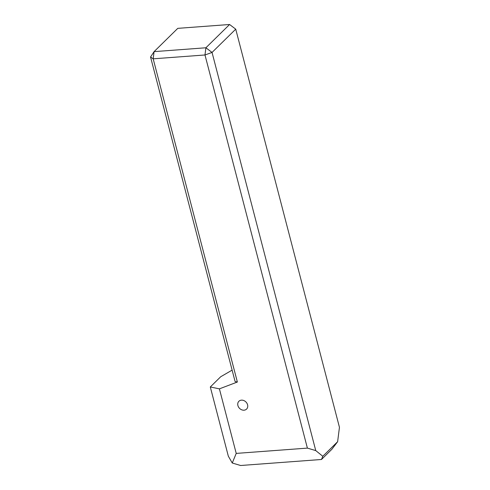 <?xml version="1.0" encoding="UTF-8"?>
<svg xmlns="http://www.w3.org/2000/svg" width="490" height="490" viewBox="0 0 490 490"><rect width="100%" height="100%" fill="white"/><g stroke="black" fill="none" stroke-linecap="round" stroke-linejoin="round"><path stroke-width="0.73" d="M241.435 400.152A5.482 4.52 45.5 0 1 246.966 403.319A5.482 4.52 45.5 0 1 246.58 409.083A5.482 4.52 45.5 0 1 244.051 410.191A5.482 4.52 45.5 0 1 238.514 407.019A5.482 4.52 45.5 0 1 238.9 401.261A5.482 4.52 45.5 0 1 241.435 400.152M232.119 370.14L220.708 376.743L210.302 386.971L219.404 388.852L237.368 382.029L235.096 381.557L150.553 57.012L153.18 58.825L237.368 382.029M315.75 450.592L322.794 456.282L337.628 441.704L339.448 427.317L235.733 29.161L212.041 52.436L315.75 450.592L307.389 448.111L236.223 453.403L219.404 388.852M307.389 448.111L204.985 54.972L153.18 58.825L154.087 51.634L205.892 47.775L229.583 24.5L177.784 28.353L154.087 51.634L150.553 57.012M337.628 441.704L331.883 449.257L321.477 459.485L240.627 465.5L232.26 463.019L228.328 456.184L210.302 386.971M236.223 453.403L232.26 463.019M321.477 459.485L322.794 456.282M204.985 54.972L212.041 52.436L205.892 47.775L204.985 54.972M229.583 24.5L235.733 29.161"/></g></svg>
